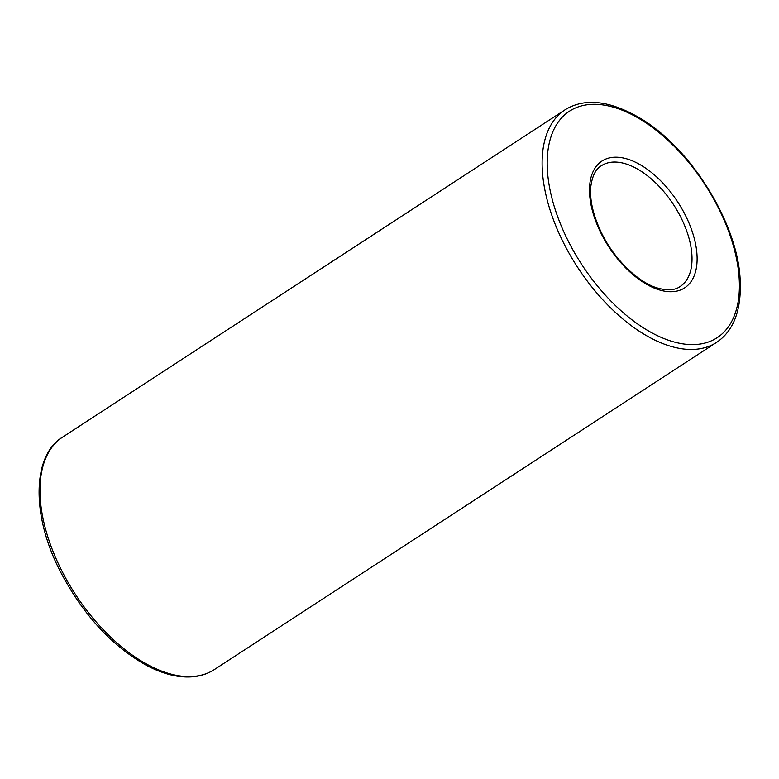 <?xml version="1.0" encoding="UTF-8"?>
<svg xmlns="http://www.w3.org/2000/svg" width="779" height="779" viewBox="0 0 779 779"><rect width="100%" height="100%" fill="white"/><g stroke="black" fill="none" stroke-linecap="round" stroke-linejoin="round"><path stroke-width="1.17" d="M680.125 286.536A72.106 39.174 56.9 0 0 673.592 204.741A72.106 39.174 56.9 0 0 601.407 165.713C595.857 168.897 592.342 175.752 590.842 186.288C589.469 200.067 593.257 216.075 602.206 234.313C615.079 260.313 638.965 282.719 657.34 287.987C667.428 290.771 675.023 290.285 680.125 286.536M716.534 342.419C734.159 330.569 741.998 308.932 740.05 277.519C736.7 222.482 691.45 149.364 642.188 119.421C610.872 100.53 585.146 97.336 565.009 109.829A138.798 75.397 56.9 0 0 564.191 244.129A138.798 75.397 56.9 0 0 716.534 342.419L214.381 669.551C204.059 676.26 191.459 678.431 176.58 676.065C166.657 674.41 156.306 670.661 145.507 664.838C111.319 645.343 83.09 614.543 60.811 572.429C30.537 514.705 32.543 454.751 62.856 436.961A138.798 75.397 56.9 0 0 62.038 571.26A138.798 75.397 56.9 0 0 214.381 669.551M601.534 234.294A75.709 41.131 56.9 0 0 693.563 277.217A75.709 41.131 56.9 0 0 634.817 161.915A75.709 41.131 56.9 0 0 601.534 234.294M568.709 242.006A135.195 73.44 56.9 0 0 733.058 318.66A135.195 73.44 56.9 0 0 628.147 112.76A135.195 73.44 56.9 0 0 568.709 242.006M565.009 109.829L62.856 436.961"/></g></svg>

